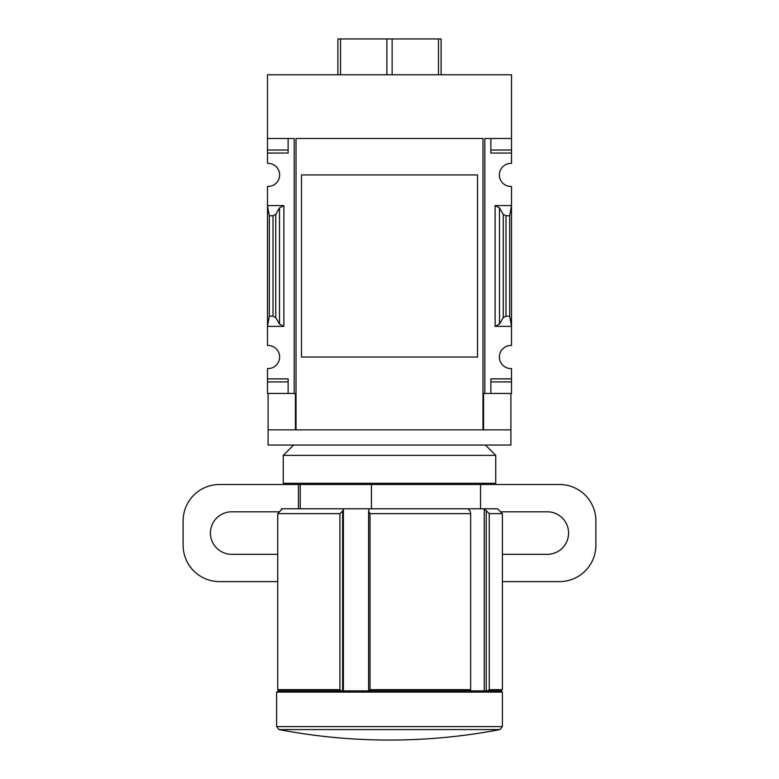 <?xml version="1.0" encoding="UTF-8"?>
<svg xmlns="http://www.w3.org/2000/svg" width="779" height="779" viewBox="0 0 779 779"><rect width="100%" height="100%" fill="white"/><g stroke="black" fill="none" stroke-linecap="round" stroke-linejoin="round"><path stroke-width="1.17" d="M477.517 332.565L477.517 357.025L301.483 357.025L301.483 174.924L477.517 174.924L477.517 199.443M267.489 150.035L267.489 153.064L288.133 153.064L288.133 138.496L288.133 150.035L267.489 150.035L267.489 74.765L511.511 74.765L511.511 163.405A11.529 11.529 0 0 0 499.368 174.924A11.529 11.529 0 0 0 511.511 186.434L511.511 205.578L495.123 205.578L499.485 207.866L503.244 214.332L505.97 215.764L509.69 215.764L511.511 205.578L511.511 345.506A11.529 11.529 0 0 0 499.368 357.025A11.529 11.529 0 0 0 511.511 368.545L511.511 393.444L490.867 393.444L490.867 381.914L511.511 381.914M267.489 153.064L267.489 163.405A11.529 11.529 0 0 1 279.632 174.924A11.529 11.529 0 0 1 267.489 186.434L267.489 326.372L283.877 326.372L279.515 324.083L275.756 317.618L273.03 316.186L269.31 316.186L267.489 326.372L267.489 345.506A11.529 11.529 0 0 1 279.632 357.025A11.529 11.529 0 0 1 267.489 368.545L267.489 393.444L294.199 393.444L294.199 138.496L267.489 138.496M300.256 508.775L300.256 484.499M511.511 138.496L484.801 138.496L484.801 393.444L483.584 393.444L483.584 429.862L482.98 429.862L482.98 138.496L482.98 429.862L268.093 429.862L268.093 445.043L510.907 445.043L510.907 429.862L483.584 429.862M295.416 429.862L295.416 393.444L294.199 393.444M484.801 393.444L490.867 393.444L490.867 378.876L511.511 378.876M499.485 324.083L495.123 326.372L511.511 326.372L509.69 316.186L505.97 316.186L503.244 317.618L499.485 324.083L499.485 207.866M511.511 150.035L490.867 150.035L490.867 138.496L490.867 153.064L511.511 153.064M283.877 205.578L267.489 205.578L269.31 215.764L273.03 215.764L275.756 214.332L279.515 207.866L283.877 205.578L283.877 326.372M267.489 378.876L288.133 378.876L288.133 393.444L288.133 381.914L267.489 381.914M441.099 74.765L441.099 38.95L337.901 38.95L337.901 74.765M482.98 138.496L296.02 138.496L296.02 429.862M477.517 174.924L477.517 357.025L477.517 174.924M279.057 729.582A587.609 587.609 0 0 0 499.943 729.582L279.057 729.582L276.594 726.593L276.594 692.093L278.785 690.885L277.714 689.668L339.907 689.668L339.907 513.634L342.633 511.209L343.393 508.775L497.547 508.775L502.406 513.634L489.241 513.634L489.241 689.668L502.406 689.668L502.406 513.634M278.785 690.885L341.27 690.885L339.907 689.668M489.241 689.668L487.732 690.885L501.189 690.885L502.406 689.668M281.453 509.641L281.453 508.775L282.319 508.775L277.714 513.634L277.714 689.668L277.714 513.634L339.907 513.634M279.875 511.209L281.277 509.807M282.319 508.775L343.393 508.775L343.393 690.885M484.236 690.885L484.236 508.775L489.241 513.634M371.437 508.775L371.437 484.499M276.594 692.093L502.406 692.093L502.406 726.593L276.594 726.593M341.27 690.885L487.732 690.885M369.304 690.885L369.996 689.668L470.643 689.668L470.643 513.634L470.165 511.209L468.189 508.775M470.399 690.885L470.643 689.668M369.996 689.668L369.996 513.634L470.643 513.634M369.373 508.775L368.613 511.209L369.996 513.634M486.223 690.885L486.223 511.209M368.613 690.885L368.613 511.209M342.633 690.885L342.633 511.209M438.47 74.765L438.47 38.95M392.129 74.765L392.129 38.95M386.871 74.765L386.871 38.95M340.53 74.765L340.53 38.95M269.31 316.186L269.31 215.764M509.69 316.186L509.69 215.764M277.714 581.621L219.532 581.621A36.418 36.418 0 0 1 183.114 545.203L183.114 520.917A36.418 36.418 0 0 1 219.532 484.499L494.509 484.499L495.726 483.282L495.726 455.364L283.274 455.364L283.274 483.282L495.726 483.282M502.406 581.621L559.468 581.621A36.418 36.418 0 0 0 595.886 545.203L595.886 520.917A36.418 36.418 0 0 0 559.468 484.499L494.509 484.499M279.33 511.813L231.675 511.813A21.247 21.247 0 0 0 210.427 533.06A21.247 21.247 0 0 0 231.675 554.307L277.714 554.307M502.406 554.307L547.325 554.307A21.247 21.247 0 0 0 568.573 533.06A21.247 21.247 0 0 0 547.325 511.813L500.585 511.813M495.123 326.372L495.123 205.578M273.03 316.186L273.03 215.764M275.756 317.618L275.756 214.332M279.515 324.083L279.515 207.866M503.244 317.618L503.244 214.332M505.97 316.186L505.97 215.764M298.445 508.775L298.445 484.499M510.907 393.444L510.907 429.862M268.093 393.444L268.093 429.862M480.555 508.775L480.555 484.499M499.943 729.582L502.406 726.593M501.189 690.885L502.406 692.093M293.595 445.043L283.274 455.364M485.405 445.043L495.726 455.364M284.491 484.499L283.274 483.282"/></g></svg>
